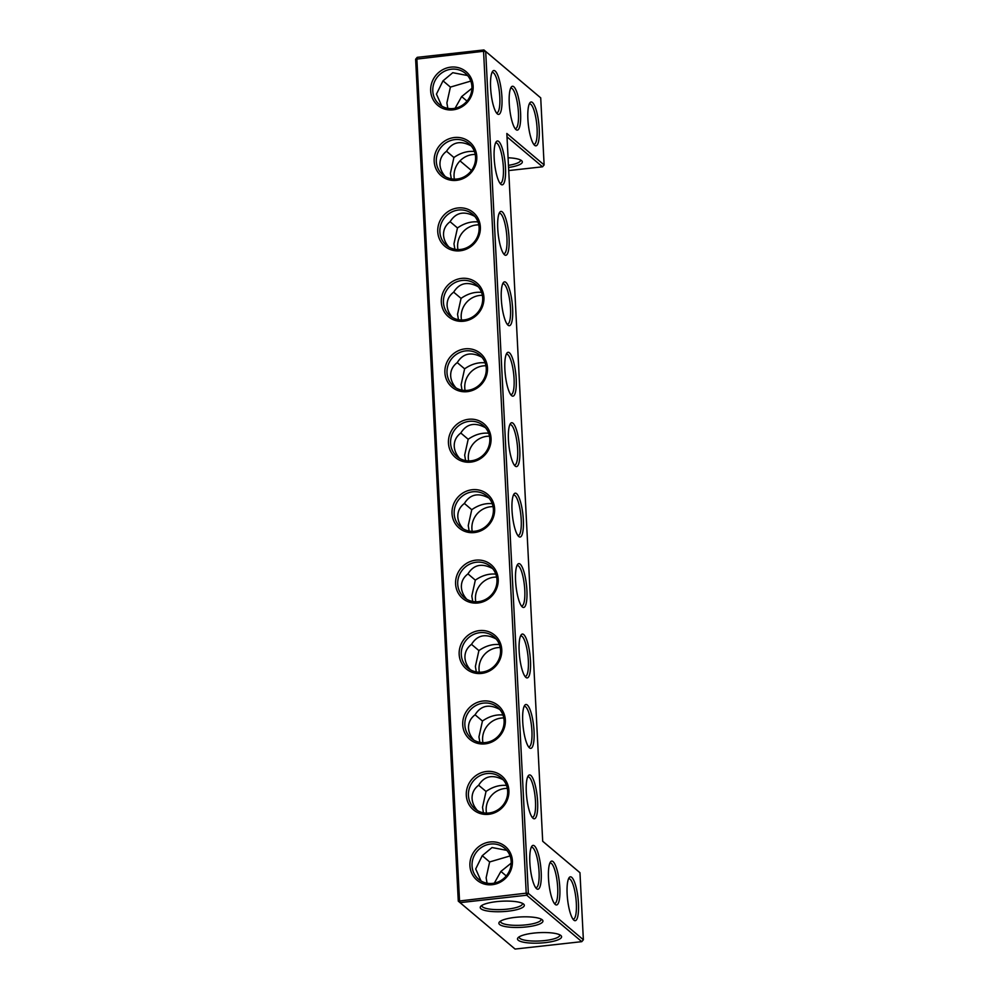 <?xml version="1.0" encoding="UTF-8"?>
<svg xmlns="http://www.w3.org/2000/svg" width="999" height="999" viewBox="0 0 999 999"><rect width="100%" height="100%" fill="white"/><g stroke="black" fill="none" stroke-linecap="round" stroke-linejoin="round"><path stroke-width="1.5" d="M571.715 877.347A22.065 5.27 -96.3 0 1 578.471 903.558A22.065 5.27 -96.3 0 1 573.876 920.166A22.065 5.27 -96.3 0 1 567.569 899.337A22.065 5.27 -96.3 0 1 569.155 877.646A22.065 5.27 -96.3 0 1 571.715 877.347M568.493 878.858A20.33 4.845 -96.3 0 1 568.881 878.745A20.33 4.845 -96.3 0 1 570.117 879.22A20.33 4.845 -96.3 0 1 576.173 900.898A20.33 4.845 -96.3 0 1 573.364 919.142A20.33 4.845 -96.3 0 1 572.951 919.13M579.969 872.714L583.366 939.772L528.346 893.356L485.689 51.449L540.721 97.877L544.118 164.935L506.843 133.479L542.694 841.27L579.969 872.714L542.694 841.245M530.869 775.461A22.065 5.27 -96.3 0 1 537.612 801.648A22.065 5.27 -96.3 0 1 533.029 818.268A22.065 5.27 -96.3 0 1 526.723 797.452A22.065 5.27 -96.3 0 1 528.309 775.748A22.065 5.27 -96.3 0 1 530.869 775.461M513.024 423.251A22.065 5.27 -96.3 0 1 519.78 449.45A22.065 5.27 -96.3 0 1 515.184 466.071A22.065 5.27 -96.3 0 1 508.878 445.254A22.065 5.27 -96.3 0 1 510.464 423.551A22.065 5.27 -96.3 0 1 513.024 423.251M505.881 282.38A22.065 5.27 -96.3 0 1 512.637 308.566A22.065 5.27 -96.3 0 1 508.041 325.187A22.065 5.27 -96.3 0 1 501.735 304.37A22.065 5.27 -96.3 0 1 503.334 282.667A22.065 5.27 -96.3 0 1 505.881 282.38M509.453 352.809A22.065 5.27 -96.3 0 1 516.208 379.008A22.065 5.27 -96.3 0 1 511.613 395.629A22.065 5.27 -96.3 0 1 505.307 374.812A22.065 5.27 -96.3 0 1 506.893 353.109A22.065 5.27 -96.3 0 1 509.453 352.809M498.751 141.496A22.065 5.27 -96.3 0 1 505.506 167.695A22.065 5.27 -96.3 0 1 500.911 184.315A22.065 5.27 -96.3 0 1 494.605 163.486A22.065 5.27 -96.3 0 1 496.191 141.796A22.065 5.27 -96.3 0 1 498.751 141.496M502.322 211.938A22.065 5.27 -96.3 0 1 509.065 238.124A22.065 5.27 -96.3 0 1 504.47 254.757A22.065 5.27 -96.3 0 1 498.176 233.928A22.065 5.27 -96.3 0 1 499.762 212.225A22.065 5.27 -96.3 0 1 502.322 211.938M520.579 112.974A22.065 5.27 -96.3 0 1 515.984 129.595A22.065 5.27 -96.3 0 1 509.677 108.779A22.065 5.27 -96.3 0 1 511.263 87.075A22.065 5.27 -96.3 0 1 513.823 86.776A22.065 5.27 -96.3 0 1 520.579 112.974M539.21 128.696A22.065 5.27 -96.3 0 1 534.615 145.317A22.065 5.27 -96.3 0 1 528.321 124.5A22.065 5.27 -96.3 0 1 529.907 102.797A22.065 5.27 -96.3 0 1 532.467 102.51A22.065 5.27 -96.3 0 1 539.21 128.696M520.154 564.135A22.065 5.27 -96.3 0 1 526.91 590.334A22.065 5.27 -96.3 0 1 522.315 606.955A22.065 5.27 -96.3 0 1 516.008 586.126A22.065 5.27 -96.3 0 1 517.607 564.435A22.065 5.27 -96.3 0 1 520.154 564.135M523.726 634.577A22.065 5.27 -96.3 0 1 530.481 660.776A22.065 5.27 -96.3 0 1 525.886 677.397A22.065 5.27 -96.3 0 1 519.58 656.568A22.065 5.27 -96.3 0 1 521.166 634.865A22.065 5.27 -96.3 0 1 523.726 634.577M527.297 705.019A22.065 5.27 -96.3 0 1 534.053 731.206A22.065 5.27 -96.3 0 1 529.458 747.839A22.065 5.27 -96.3 0 1 523.151 727.01A22.065 5.27 -96.3 0 1 524.737 705.306A22.065 5.27 -96.3 0 1 527.297 705.019M516.595 493.693A22.065 5.27 -96.3 0 1 523.339 519.892A22.065 5.27 -96.3 0 1 518.743 536.513A22.065 5.27 -96.3 0 1 512.45 515.684A22.065 5.27 -96.3 0 1 514.035 493.993A22.065 5.27 -96.3 0 1 516.595 493.693M501.935 97.253A22.065 5.27 -96.3 0 1 497.34 113.874A22.065 5.27 -96.3 0 1 491.033 93.044A22.065 5.27 -96.3 0 1 492.619 71.354A22.065 5.27 -96.3 0 1 495.179 71.054A22.065 5.27 -96.3 0 1 501.935 97.253M534.428 845.891A22.065 5.27 -96.3 0 1 541.183 872.115A22.065 5.27 -96.3 0 1 536.588 888.71A22.065 5.27 -96.3 0 1 530.282 867.894A22.065 5.27 -96.3 0 1 531.88 846.19A22.065 5.27 -96.3 0 1 534.428 845.891M553.071 861.625A22.065 5.27 -96.3 0 1 559.827 887.836A22.065 5.27 -96.3 0 1 555.232 904.445A22.065 5.27 -96.3 0 1 548.926 883.615A22.065 5.27 -96.3 0 1 550.511 861.912A22.065 5.27 -96.3 0 1 553.071 861.625M519.205 936.825A20.33 4.808 177.1 0 0 519.168 937.199A20.33 4.808 177.1 0 0 519.842 938.348A20.33 4.808 177.1 0 0 542.22 940.808A20.33 4.808 177.1 0 0 559.765 935.151A20.33 4.808 177.1 0 0 559.69 934.777M544.118 164.935L542.519 166.808L507.005 136.851M583.366 939.772L581.78 941.657L526.748 895.229L528.346 893.356L526.211 893.168L483.566 51.261L485.689 51.449L483.928 49.95L540.721 97.877M532.105 817.232A20.33 4.845 83.7 0 0 532.504 817.257A20.33 4.845 83.7 0 0 535.489 801.46A20.33 4.845 83.7 0 0 528.021 776.86A20.33 4.845 83.7 0 0 527.647 776.96M514.26 465.034A20.33 4.845 83.7 0 0 514.672 465.059A20.33 4.845 83.7 0 0 517.644 449.263A20.33 4.845 83.7 0 0 510.189 424.65A20.33 4.845 83.7 0 0 509.802 424.762M507.13 324.151A20.33 4.845 83.7 0 0 507.529 324.176A20.33 4.845 83.7 0 0 510.514 308.379A20.33 4.845 83.7 0 0 503.046 283.778A20.33 4.845 83.7 0 0 502.659 283.891M510.701 394.593A20.33 4.845 83.7 0 0 511.101 394.617A20.33 4.845 83.7 0 0 514.073 378.821A20.33 4.845 83.7 0 0 506.618 354.208A20.33 4.845 83.7 0 0 506.231 354.32M499.987 183.279A20.33 4.845 83.7 0 0 500.399 183.292A20.33 4.845 83.7 0 0 503.371 167.495A20.33 4.845 83.7 0 0 495.916 142.894A20.33 4.845 83.7 0 0 495.529 143.007M503.558 253.709A20.33 4.845 83.7 0 0 503.958 253.734A20.33 4.845 83.7 0 0 506.943 237.937A20.33 4.845 83.7 0 0 499.475 213.336A20.33 4.845 83.7 0 0 499.1 213.449M515.059 128.559A20.33 4.845 83.7 0 0 515.472 128.584A20.33 4.845 83.7 0 0 518.444 112.787A20.33 4.845 83.7 0 0 510.988 88.174A20.33 4.845 83.7 0 0 510.601 88.287M533.703 144.281A20.33 4.845 83.7 0 0 534.103 144.306A20.33 4.845 83.7 0 0 537.087 128.509A20.33 4.845 83.7 0 0 529.62 103.908A20.33 4.845 83.7 0 0 529.245 104.021M521.403 605.918A20.33 4.845 83.7 0 0 521.803 605.943A20.33 4.845 83.7 0 0 524.787 590.134A20.33 4.845 83.7 0 0 517.32 565.534A20.33 4.845 83.7 0 0 516.933 565.646M524.975 676.348A20.33 4.845 83.7 0 0 525.374 676.373A20.33 4.845 83.7 0 0 528.346 660.576A20.33 4.845 83.7 0 0 520.891 635.976A20.33 4.845 83.7 0 0 520.504 636.088M528.533 746.79A20.33 4.845 83.7 0 0 528.946 746.815A20.33 4.845 83.7 0 0 531.918 731.018A20.33 4.845 83.7 0 0 524.463 706.418A20.33 4.845 83.7 0 0 524.075 706.53M517.832 535.476A20.33 4.845 83.7 0 0 518.231 535.501A20.33 4.845 83.7 0 0 521.216 519.705A20.33 4.845 83.7 0 0 513.748 495.092A20.33 4.845 83.7 0 0 513.374 495.204M496.428 112.837A20.33 4.845 83.7 0 0 496.828 112.862A20.33 4.845 83.7 0 0 499.8 97.053A20.33 4.845 83.7 0 0 492.345 72.452A20.33 4.845 83.7 0 0 491.958 72.565M531.206 847.402A20.33 4.845 -96.3 0 1 531.593 847.289A20.33 4.845 -96.3 0 1 532.842 847.776A20.33 4.845 -96.3 0 1 538.898 869.442A20.33 4.845 -96.3 0 1 536.076 887.699A20.33 4.845 -96.3 0 1 535.676 887.674M549.85 863.136A20.33 4.845 -96.3 0 1 550.237 863.024A20.33 4.845 -96.3 0 1 551.473 863.498A20.33 4.845 -96.3 0 1 557.529 885.176A20.33 4.845 -96.3 0 1 554.72 903.421A20.33 4.845 -96.3 0 1 554.32 903.396M518.256 940.234A22.065 5.22 177.1 0 0 545.192 942.644A22.065 5.22 177.1 0 0 560.864 935.514A22.065 5.22 177.1 0 0 539.285 932.654A22.065 5.22 177.1 0 0 518.106 937.674A22.065 5.22 177.1 0 0 518.256 940.234M511.188 863.136L500.886 871.428L494.343 883.104M500.899 871.403L506.268 875.948M500.561 921.103A20.33 4.808 177.1 0 0 500.524 921.478A20.33 4.808 177.1 0 0 501.211 922.626A20.33 4.808 177.1 0 0 523.576 925.086A20.33 4.808 177.1 0 0 541.121 919.417A20.33 4.808 177.1 0 0 541.046 919.055M542.519 166.808L508.716 170.567M471.453 170.529L460.002 160.864M508.566 167.47A22.065 5.22 177.1 0 0 521.615 160.677A22.065 5.22 177.1 0 0 508.066 157.767M417.22 57.343L415.634 59.228L483.566 51.261L483.928 49.95L417.22 57.343L416.858 58.666L459.515 900.561L460.039 902.634L515.072 949.05L581.78 941.657M458.279 901.123L460.039 902.634L526.748 895.229L526.211 893.168L458.279 901.123L415.634 59.228M469.917 865.683A22.015 20.729 -49.8 0 0 502.722 880.656A22.015 20.729 -49.8 0 0 500.849 843.656A22.015 20.729 -49.8 0 0 469.917 865.683M466.296 795.254A22.065 20.779 130.2 0 1 497.302 773.164A22.065 20.779 130.2 0 1 499.188 810.251A22.065 20.779 130.2 0 1 466.296 795.254M462.724 724.812A22.065 20.779 130.2 0 1 493.743 702.722A22.065 20.779 130.2 0 1 495.616 739.822A22.065 20.779 130.2 0 1 462.724 724.812M459.165 654.37A22.065 20.779 130.2 0 1 490.172 632.292A22.065 20.779 130.2 0 1 492.045 669.38A22.065 20.779 130.2 0 1 459.165 654.37M455.594 583.94A22.065 20.779 130.2 0 1 486.6 561.85A22.065 20.779 130.2 0 1 488.486 598.938A22.065 20.779 130.2 0 1 455.594 583.94M452.023 513.498A22.065 20.779 130.2 0 1 483.029 491.408A22.065 20.779 130.2 0 1 484.915 528.496A22.065 20.779 130.2 0 1 452.023 513.498M448.451 443.057A22.065 20.779 130.2 0 1 479.47 420.966A22.065 20.779 130.2 0 1 481.343 458.054A22.065 20.779 130.2 0 1 448.451 443.057M444.892 372.615A22.065 20.779 130.2 0 1 475.899 350.524A22.065 20.779 130.2 0 1 477.772 387.612A22.065 20.779 130.2 0 1 444.892 372.615M441.321 302.173A22.065 20.779 130.2 0 1 472.327 280.082A22.065 20.779 130.2 0 1 474.213 317.17A22.065 20.779 130.2 0 1 441.321 302.173M437.749 231.731A22.065 20.779 130.2 0 1 468.756 209.64A22.065 20.779 130.2 0 1 470.641 246.741A22.065 20.779 130.2 0 1 437.749 231.731M434.178 161.289A22.065 20.779 130.2 0 1 465.197 139.211A22.065 20.779 130.2 0 1 467.07 176.299A22.065 20.779 130.2 0 1 434.178 161.289M430.669 90.847A22.015 20.729 130.2 0 1 461.6 68.819A22.015 20.729 130.2 0 1 463.474 105.807A22.015 20.729 130.2 0 1 430.669 90.847M499.612 924.5A22.065 5.22 177.1 0 0 526.56 926.922A22.065 5.22 177.1 0 0 542.22 919.792A22.065 5.22 177.1 0 0 520.641 916.932A22.065 5.22 177.1 0 0 499.475 921.952A22.065 5.22 177.1 0 0 499.612 924.5M480.969 908.778A22.065 5.22 177.1 0 0 507.917 911.2A22.065 5.22 177.1 0 0 523.576 904.058A22.065 5.22 177.1 0 0 502.01 901.198A22.065 5.22 177.1 0 0 480.831 906.23A22.065 5.22 177.1 0 0 480.969 908.778M510.052 855.943L489.647 861.95L486.138 877.771L487.05 883.191M486.501 813.111A20.33 19.143 130.2 0 1 486.176 810.414A20.33 19.143 130.2 0 1 507.342 788.398M482.929 742.669A20.33 19.143 130.2 0 1 482.604 739.972A20.33 19.143 130.2 0 1 503.771 717.956M479.358 672.227A20.33 19.143 130.2 0 1 479.033 669.53A20.33 19.143 130.2 0 1 500.199 647.527M475.786 601.785A20.33 19.143 130.2 0 1 475.462 599.1A20.33 19.143 130.2 0 1 496.628 577.085M472.227 531.343A20.33 19.143 130.2 0 1 471.903 528.658A20.33 19.143 130.2 0 1 493.069 506.643M468.656 460.914A20.33 19.143 130.2 0 1 468.331 458.216A20.33 19.143 130.2 0 1 489.498 436.201M465.084 390.472A20.33 19.143 130.2 0 1 464.76 387.774A20.33 19.143 130.2 0 1 485.926 365.759M461.513 320.03A20.33 19.143 130.2 0 1 461.188 317.332A20.33 19.143 130.2 0 1 482.355 295.317M457.954 249.588A20.33 19.143 130.2 0 1 457.629 246.89A20.33 19.143 130.2 0 1 478.796 224.875M454.383 179.146A20.33 19.143 130.2 0 1 454.058 176.461A20.33 19.143 130.2 0 1 475.224 154.445M508.454 165.335A20.33 4.808 177.1 0 0 520.516 160.302A20.33 4.808 177.1 0 0 520.429 159.94M472.052 865.883A20.267 19.093 -49.8 0 0 478.546 879.207A20.267 19.093 -49.8 0 0 506.206 876.023A20.267 19.093 -49.8 0 0 504.682 848.213A20.267 19.093 -49.8 0 0 483.166 846.39A20.267 19.093 -49.8 0 0 472.052 865.883M468.431 795.441A20.33 19.143 130.2 0 1 479.582 775.898A20.33 19.143 130.2 0 1 501.148 777.734A20.33 19.143 130.2 0 1 502.672 805.619A20.33 19.143 130.2 0 1 474.937 808.803A20.33 19.143 130.2 0 1 468.431 795.441M464.86 725.012A20.33 19.143 130.2 0 1 476.011 705.456A20.33 19.143 130.2 0 1 497.577 707.292A20.33 19.143 130.2 0 1 499.113 735.177A20.33 19.143 130.2 0 1 471.366 738.361A20.33 19.143 130.2 0 1 464.86 725.012M461.288 654.57A20.33 19.143 130.2 0 1 472.44 635.014A20.33 19.143 130.2 0 1 494.018 636.85A20.33 19.143 130.2 0 1 495.541 664.735A20.33 19.143 130.2 0 1 467.807 667.931A20.33 19.143 130.2 0 1 461.288 654.57M457.717 584.128A20.33 19.143 130.2 0 1 468.868 564.585A20.33 19.143 130.2 0 1 490.447 566.408A20.33 19.143 130.2 0 1 491.97 594.293A20.33 19.143 130.2 0 1 464.235 597.489A20.33 19.143 130.2 0 1 457.717 584.128M454.158 513.686A20.33 19.143 130.2 0 1 465.309 494.143A20.33 19.143 130.2 0 1 486.875 495.979A20.33 19.143 130.2 0 1 488.399 523.851A20.33 19.143 130.2 0 1 460.664 527.047A20.33 19.143 130.2 0 1 454.158 513.686M450.586 443.244A20.33 19.143 130.2 0 1 461.738 423.701A20.33 19.143 130.2 0 1 483.304 425.537A20.33 19.143 130.2 0 1 484.84 453.409A20.33 19.143 130.2 0 1 457.092 456.605A20.33 19.143 130.2 0 1 450.586 443.244M447.015 372.802A20.33 19.143 130.2 0 1 458.166 353.259A20.33 19.143 130.2 0 1 479.745 355.095A20.33 19.143 130.2 0 1 481.268 382.979A20.33 19.143 130.2 0 1 453.534 386.163A20.33 19.143 130.2 0 1 447.015 372.802M443.444 302.36A20.33 19.143 130.2 0 1 454.595 282.817A20.33 19.143 130.2 0 1 476.173 284.653A20.33 19.143 130.2 0 1 477.697 312.537A20.33 19.143 130.2 0 1 449.962 315.721A20.33 19.143 130.2 0 1 443.444 302.36M439.885 231.93A20.33 19.143 130.2 0 1 451.036 212.375A20.33 19.143 130.2 0 1 472.602 214.211A20.33 19.143 130.2 0 1 474.125 242.095A20.33 19.143 130.2 0 1 446.391 245.279A20.33 19.143 130.2 0 1 439.885 231.93M436.313 161.488A20.33 19.143 130.2 0 1 447.465 141.945A20.33 19.143 130.2 0 1 469.031 143.769A20.33 19.143 130.2 0 1 470.566 171.653A20.33 19.143 130.2 0 1 442.819 174.85A20.33 19.143 130.2 0 1 436.313 161.488M432.792 91.034A20.267 19.093 130.2 0 1 443.918 71.553A20.267 19.093 130.2 0 1 465.434 73.377A20.267 19.093 130.2 0 1 466.945 101.174A20.267 19.093 130.2 0 1 439.298 104.358A20.267 19.093 130.2 0 1 432.792 91.034M481.93 905.381A20.33 4.808 177.1 0 0 481.88 905.756A20.33 4.808 177.1 0 0 482.567 906.905A20.33 4.808 177.1 0 0 504.932 909.365A20.33 4.808 177.1 0 0 522.477 903.695A20.33 4.808 177.1 0 0 522.402 903.321M503.296 779.882C492.632 774.188 484.415 775.961 478.646 785.239L486.026 791.458L482.517 807.329L483.441 812.799M486.026 791.458C492.719 786.8 499.55 784.789 506.518 785.451M477.435 810.576C474.125 806.817 472.34 802.796 472.077 798.526C471.915 793.131 474.1 788.698 478.646 785.239M506.83 850.361L492.032 847.539L482.242 855.706L475.699 868.968L481.031 880.968M482.255 855.668L489.647 861.95M485.464 427.684C474.8 421.978 466.583 423.763 460.801 433.029L468.181 439.26L464.672 455.132L465.596 460.601M468.181 439.26C474.875 434.602 481.705 432.592 488.686 433.241M459.59 458.366C456.281 454.62 454.508 450.599 454.233 446.328C454.07 440.921 456.268 436.501 460.801 433.029M489.023 498.126C478.359 492.42 470.142 494.205 464.373 503.471C459.827 506.93 457.642 511.363 457.804 516.77C458.066 521.041 459.852 525.062 463.161 528.808M464.385 503.446L471.753 509.702C478.446 505.032 485.277 503.034 492.245 503.683M478.321 286.8C467.657 281.106 459.44 282.879 453.671 292.158L461.051 298.376L457.542 314.248L458.454 319.717M461.051 298.376C467.744 293.718 474.575 291.708 481.543 292.37M452.46 317.495C449.15 313.736 447.365 309.727 447.102 305.444C446.94 300.05 449.125 295.617 453.671 292.158M481.893 357.242C471.228 351.536 463.012 353.321 457.242 362.6L464.622 368.818C471.316 364.16 478.146 362.15 485.114 362.812M464.622 368.818L461.113 384.69L462.025 390.159M456.019 387.937C452.722 384.178 450.936 380.157 450.674 375.886C450.499 370.492 452.697 366.059 457.242 362.6M446.541 151.249L453.908 157.505L450.399 173.376L451.323 178.833M453.908 157.505C460.601 152.835 467.432 150.837 474.413 151.486M471.191 145.929C460.527 140.222 452.31 142.008 446.528 151.274C441.995 154.733 439.797 159.166 439.96 164.573C440.234 168.843 442.008 172.852 445.317 176.611M474.75 216.358C464.085 210.664 455.869 212.45 450.099 221.716L457.48 227.934C464.173 223.277 471.004 221.278 477.972 221.928M457.48 227.934L453.971 243.818L454.882 249.275M448.888 247.053C445.579 243.294 443.793 239.285 443.531 235.002C443.369 229.608 445.554 225.175 450.099 221.716M461.65 96.553L467.008 101.111M455.094 108.267L461.638 96.591L471.94 88.299M447.802 108.354L446.89 102.922L450.399 87.1L470.791 81.094M467.957 573.888L475.324 580.144L471.815 596.016L472.727 601.485M475.324 580.144C482.017 575.474 488.848 573.476 495.816 574.125M492.594 568.568C481.93 562.862 473.713 564.647 467.944 573.913C463.399 577.372 461.213 581.805 461.376 587.212C461.638 591.483 463.424 595.491 466.733 599.25M496.166 638.998C485.502 633.304 477.285 635.089 471.516 644.355L478.896 650.586C485.589 645.916 492.42 643.918 499.388 644.567M478.896 650.586L475.387 666.458L476.298 671.915M470.292 669.692C466.995 665.933 465.209 661.925 464.947 657.642C464.772 652.247 466.97 647.814 471.516 644.355M499.737 709.44C489.073 703.746 480.856 705.531 475.074 714.797L482.455 721.016C489.148 716.358 495.979 714.347 502.959 715.009M482.455 721.016L478.946 736.9L479.87 742.357M473.863 740.134C470.554 736.375 468.781 732.367 468.506 728.084C468.344 722.689 470.541 718.256 475.074 714.797M471.753 509.702L468.244 525.574L469.155 531.043M441.783 106.119L436.451 94.118L442.994 80.857L452.759 72.702L467.582 75.524M443.007 80.832L450.399 87.1"/></g></svg>
